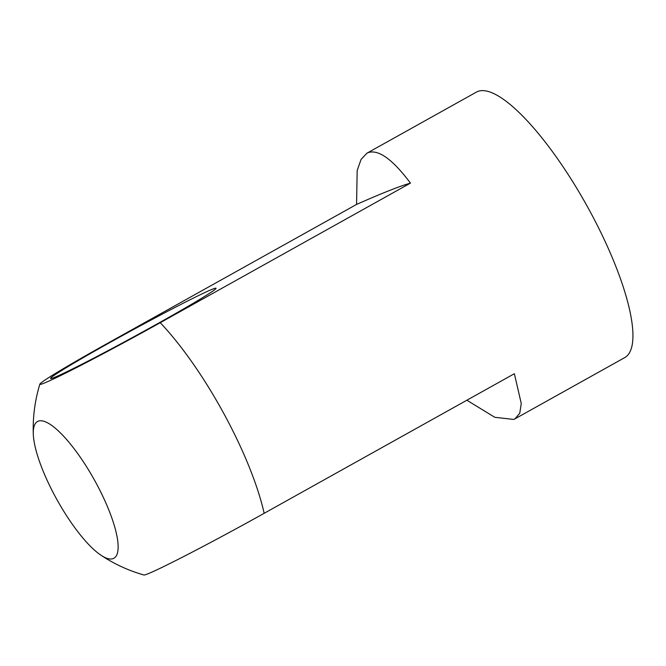 <?xml version="1.0" encoding="UTF-8"?>
<svg xmlns="http://www.w3.org/2000/svg" width="666" height="666" viewBox="0 0 666 666"><rect width="100%" height="100%" fill="white"/><g stroke="black" fill="none" stroke-linecap="round" stroke-linejoin="round"><path stroke-width="1" d="M55.836 497.644A78.322 21.154 60.8 0 1 33.3 434.124A78.322 21.154 60.8 0 1 94.139 479.495A78.322 21.154 60.8 0 1 100.791 555.094A78.322 21.154 60.8 0 1 88.553 544.372A78.322 21.154 60.8 0 1 55.836 497.644M54.054 377.572A94.247 3.263 -28.6 0 0 145.313 330.494A94.247 3.263 -28.6 0 0 216.059 288.311A94.247 3.263 -28.6 0 0 131.735 330.494A94.247 3.263 -28.6 0 0 50.599 378.521A94.247 3.263 -28.6 0 0 54.054 377.572M106.352 344.014L356.56 204.429A868.889 30.062 151.4 0 1 410.456 183.117L160.24 322.702A106.418 3.68 151.4 0 1 39.86 384.157A106.418 3.68 151.4 0 1 106.352 344.014M100.791 555.094A152.056 152.056 0 0 0 143.906 574.983A106.418 3.68 -28.6 0 0 264.161 513.311L514.368 373.718L521.253 403.504L519.78 413.195L515.026 418.797L513.711 419.43L494.78 417.291L466.858 400.224M356.56 204.429L357.176 170.463L361.072 159.424L366.874 153.23L368.223 152.581C378.638 149.259 392.715 159.44 410.456 183.117M366.874 153.222L476.473 92.075A152.056 41.067 60.8 0 1 477.813 91.442A152.056 41.067 60.8 0 1 587.745 207.251A152.056 41.067 60.8 0 1 624.641 357.659L515.034 418.806M160.24 322.702A152.056 41.067 60.8 0 1 264.161 513.311M39.86 384.157A152.056 152.056 0 0 0 33.3 434.124"/></g></svg>
